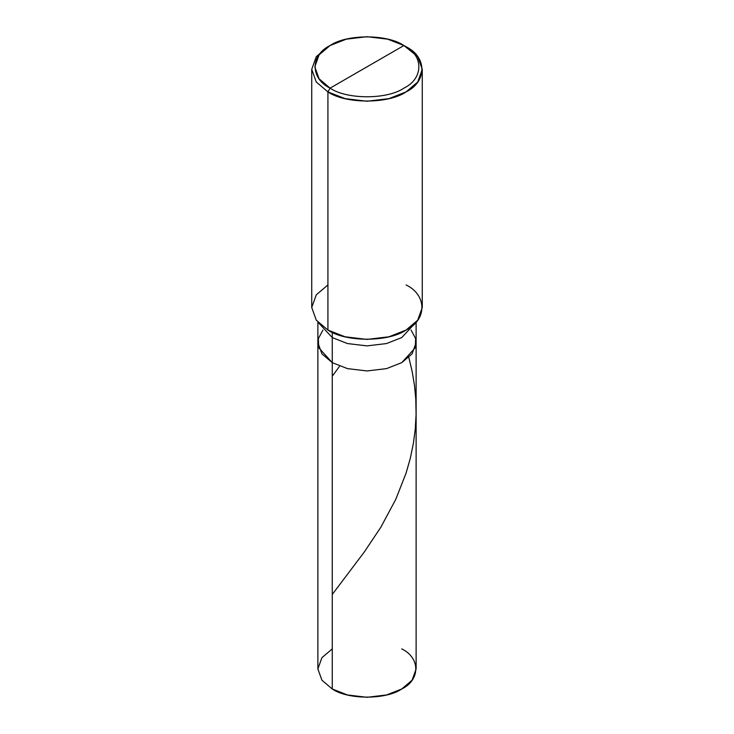 <?xml version="1.0" encoding="UTF-8"?>
<svg xmlns="http://www.w3.org/2000/svg" width="734" height="734" viewBox="0 0 734 734"><rect width="100%" height="100%" fill="white"/><g stroke="black" fill="none" stroke-linecap="round" stroke-linejoin="round"><path stroke-width="1.1" d="M416.123 322.116L416.123 668.94L412.086 680.207L401.737 688.997L386.515 694.97L367 697.3L347.485 694.97L332.263 688.997L332.263 362.651L318.675 347.696L318.373 338.576L322.932 330.061L318.373 338.576L318.675 347.696L332.263 362.651L347.485 368.624L367 370.954L386.515 368.624L401.737 362.651L412.086 353.861L416.123 342.594L412.086 353.861L401.737 362.651L386.515 368.624L367 370.954L347.485 368.624L332.263 362.651L332.263 688.997C347.898 699.814 386.102 699.814 401.737 688.997C420.472 679.968 420.472 657.912 401.737 648.884M411.068 330.061L415.627 338.576L415.325 347.696L401.737 362.651L386.515 368.624L367 370.954L347.485 368.624L332.263 362.651L347.485 368.624L367 370.954L386.515 368.624L401.737 362.651L415.325 347.696L415.627 338.576L411.068 330.061M332.263 648.884L321.914 657.673L317.877 668.94L321.914 680.207L332.263 688.997L321.914 680.207L317.877 668.94L317.877 342.594L321.914 353.861L332.263 362.651L332.263 337.585L347.485 343.558L367 345.888L386.515 343.558L401.737 337.585L415.141 323.171L401.737 337.585L386.515 343.558L367 345.888L347.485 343.558L332.263 337.585L332.263 332.318L332.263 362.651L321.914 353.861L317.877 342.594L317.877 322.116M330.089 88.144C310.179 78.556 310.179 55.114 330.089 45.526C346.705 34.03 387.295 34.03 403.911 45.526L330.089 88.144C346.705 99.64 387.295 99.64 403.911 88.144C423.821 78.556 423.821 55.114 403.911 45.526L406.076 46.783C427.16 56.931 427.16 81.749 406.076 91.906C388.488 104.072 345.512 104.072 327.924 91.906L345.053 98.622L367 101.246L388.947 98.622L406.076 91.906L417.719 82.015L422.27 69.345L417.719 56.665L403.911 45.526C423.821 55.114 423.821 78.556 403.911 88.144C387.295 99.64 346.705 99.64 330.089 88.144L403.911 45.526L387.726 39.177L367 36.7L346.274 39.177L330.089 45.526L319.097 54.866L314.803 66.831L319.097 78.804L330.089 88.144L327.924 91.906L330.089 88.144M422.27 69.345L422.27 307.5L417.719 320.171L406.076 330.061L388.947 336.778L367 339.411L345.053 336.778L327.924 330.061C345.512 342.237 388.488 342.237 406.076 330.061C427.16 319.905 427.16 295.096 406.076 284.939M327.924 284.939L316.281 294.829L311.73 307.5L316.281 320.171L327.924 330.061L327.924 91.906L327.924 330.061L316.281 320.171L311.73 307.5L311.73 69.345L316.281 82.015L327.924 91.906L316.281 82.015L311.73 69.345L316.281 56.665L327.924 46.783L316.281 56.665L311.73 69.345M318.859 323.171L332.263 337.585L318.859 323.171M332.263 594.467L364.376 551.885L380.845 527.214L395.736 499.441L406.104 473.054L410.315 458.245L413.435 443.088L415.261 429.115L416.095 414.325L415.765 398.801L414.49 385.46L412.187 371.569L408.82 357.476M332.263 376.203L339.365 366.541M406.076 46.783L403.911 45.526M327.924 46.783L330.089 45.526"/></g></svg>
